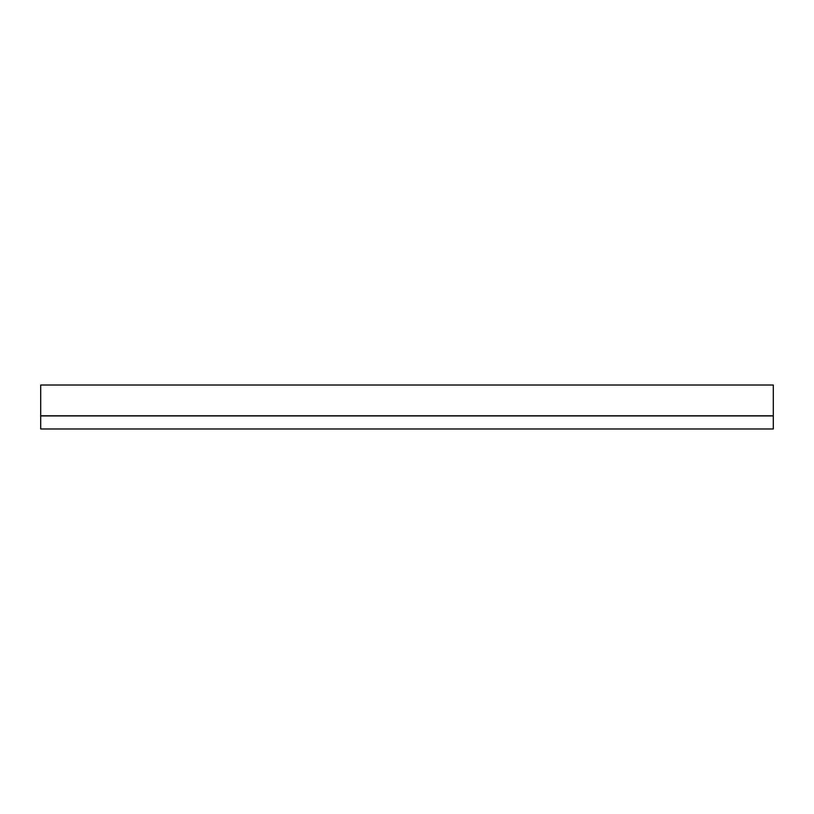 <?xml version="1.0" encoding="UTF-8"?>
<svg xmlns="http://www.w3.org/2000/svg" width="814" height="814" viewBox="0 0 814 814"><rect width="100%" height="100%" fill="white"/><g stroke="black" fill="none" stroke-linecap="round" stroke-linejoin="round"><path stroke-width="1.22" d="M40.7 415.934L773.3 415.934L773.3 428.978L40.7 428.978L40.7 415.934M40.7 415.791L40.7 385.022L773.3 385.022L773.3 415.791L40.7 415.791"/></g></svg>
